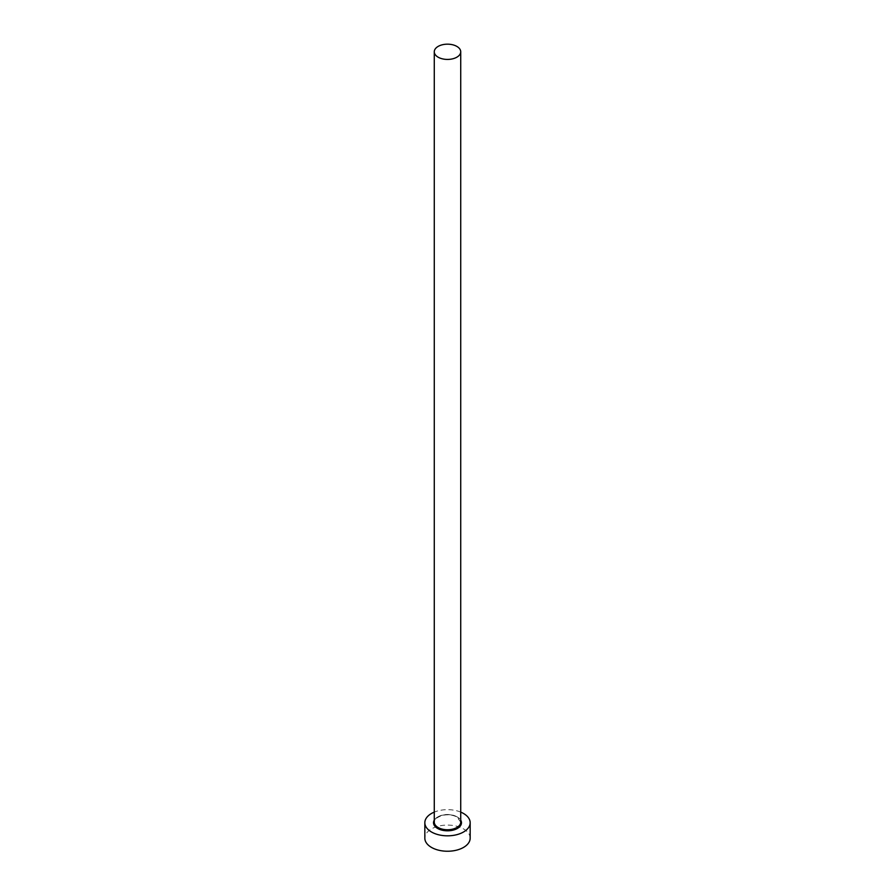 <?xml version="1.0" encoding="UTF-8"?>
<svg xmlns="http://www.w3.org/2000/svg" width="895" height="895" viewBox="0 0 895 895"><rect width="100%" height="100%" fill="white"/><g stroke="black" fill="none" stroke-linecap="round" stroke-linejoin="round"><path stroke-width="0.67" stroke-dasharray="4.47 3.36" d="M470.166 838.168A22.666 13.078 0 0 0 463.52 828.915A22.666 13.078 0 0 0 438.83 826.074A22.666 13.078 0 0 0 424.834 838.168M460.724 812.112A22.666 13.078 0 0 0 434.276 812.112M434.276 820.122A13.973 8.066 180 0 1 457.379 817.034A13.973 8.066 180 0 1 460.724 820.122M456.842 816.732A13.224 7.63 0 0 0 442.443 815.076A13.224 7.63 0 0 0 434.276 822.125C433.314 820.189 435.876 817.974 441.985 815.49C447.612 814.249 452.613 814.774 456.998 817.079L460.724 822.125A13.224 7.63 0 0 0 456.842 816.732"/><path stroke-width="1.34" d="M438.158 57.202A13.224 7.63 0 0 0 452.557 58.846A13.224 7.63 0 0 0 460.724 51.798A13.224 7.63 0 0 0 456.842 46.406A13.224 7.63 0 0 0 442.443 44.75A13.224 7.63 0 0 0 434.276 51.798A13.224 7.63 0 0 0 438.158 57.202M434.276 812.112A22.666 13.078 0 0 0 424.834 822.74A22.666 13.078 0 0 0 431.479 831.992A22.666 13.078 0 0 0 456.17 834.834A22.666 13.078 0 0 0 470.166 822.74A22.666 13.078 0 0 0 463.52 813.488A22.666 13.078 0 0 0 460.724 812.112M424.834 822.74L424.834 838.168A22.666 13.078 0 0 0 431.479 847.408A22.666 13.078 0 0 0 456.17 850.25A22.666 13.078 0 0 0 470.166 838.168L470.166 822.74M460.724 820.122A13.973 8.066 180 0 1 454.895 829.587A13.973 8.066 180 0 1 437.621 828.446A13.973 8.066 180 0 1 434.276 820.122M434.276 51.798L434.276 822.125A13.224 7.63 0 0 0 438.158 827.528A13.224 7.63 0 0 0 452.557 829.173A13.224 7.63 0 0 0 460.724 822.125L460.724 51.798"/></g></svg>
